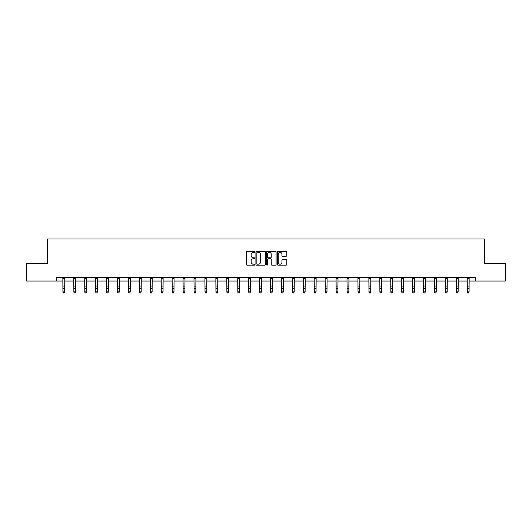 <?xml version="1.0" encoding="UTF-8"?>
<svg xmlns="http://www.w3.org/2000/svg" width="532" height="532" viewBox="0 0 532 532"><rect width="100%" height="100%" fill="white"/><g stroke="black" fill="none" stroke-linecap="round" stroke-linejoin="round"><path stroke-width="0.8" d="M254.788 251.882A0.479 0.479 0 0 0 254.309 251.397L247.001 251.397A0.685 0.685 0 0 0 246.316 252.088L246.316 264.464A0.685 0.685 0 0 0 247.001 265.149L254.309 265.149A0.479 0.479 0 0 0 254.788 264.67A0.479 0.479 0 0 0 254.309 264.191L253.365 264.191A2.201 2.201 0 0 1 251.164 261.99L251.164 260.959A2.201 2.201 0 0 1 253.365 258.758L254.309 258.758A0.479 0.479 0 0 0 254.788 258.273A0.479 0.479 0 0 0 254.309 257.794L253.365 257.794A2.201 2.201 0 0 1 251.164 255.593L251.164 254.562A2.201 2.201 0 0 1 253.365 252.361L254.309 252.361A0.479 0.479 0 0 0 254.788 251.882M286.096 256.244A0.685 0.685 0 0 0 286.788 255.56L286.788 252.088A0.685 0.685 0 0 0 286.096 251.397L277.983 251.397A0.685 0.685 0 0 0 277.298 252.088L277.298 264.464A0.685 0.685 0 0 0 277.983 265.149L286.096 265.149A0.685 0.685 0 0 0 286.788 264.464L286.788 260.268A0.685 0.685 0 0 0 286.096 259.583L282.625 259.583A0.685 0.685 0 0 0 281.94 260.268L281.94 262.349A1.842 1.842 0 0 1 280.098 264.191A1.842 1.842 0 0 1 278.256 262.349L278.256 254.203A1.842 1.842 0 0 1 280.098 252.361A1.842 1.842 0 0 1 281.94 254.203L281.94 255.56A0.685 0.685 0 0 0 282.625 256.244L286.096 256.244M56.379 281.042L26.6 281.042L26.6 263.526L47.481 263.526L47.481 239.008L484.519 239.008L484.519 263.526L505.4 263.526L505.4 281.042L475.621 281.042L475.621 277.544L56.379 277.544L56.379 281.042L62.929 281.042M265.402 252.088A0.685 0.685 0 0 0 264.71 251.397L256.597 251.397A0.685 0.685 0 0 0 255.905 252.088L255.905 264.464A0.685 0.685 0 0 0 256.597 265.149L264.71 265.149A0.685 0.685 0 0 0 265.402 264.464L265.402 252.088M267.29 251.397L275.403 251.397A0.685 0.685 0 0 1 276.095 252.088L276.095 264.464A0.685 0.685 0 0 1 275.403 265.149L271.932 265.149A0.685 0.685 0 0 1 271.247 264.464L271.247 259.443A0.685 0.685 0 0 0 270.555 258.758L268.254 258.758A0.685 0.685 0 0 0 267.563 259.443L267.563 264.67A0.479 0.479 0 0 1 267.084 265.149A0.479 0.479 0 0 1 266.599 264.67L266.599 252.088A0.685 0.685 0 0 1 267.29 251.397M64.678 281.042L73.855 281.042M75.611 281.042L84.788 281.042M86.536 281.042L95.713 281.042M97.469 281.042L106.646 281.042M108.395 281.042L117.572 281.042M119.328 281.042L128.505 281.042M130.254 281.042L139.437 281.042M141.186 281.042L150.363 281.042M152.112 281.042L161.296 281.042M163.045 281.042L172.222 281.042M173.977 281.042L183.154 281.042M184.903 281.042L194.08 281.042M195.836 281.042L205.013 281.042M206.762 281.042L215.939 281.042M217.694 281.042L226.871 281.042M228.62 281.042L237.797 281.042M239.553 281.042L248.73 281.042M250.479 281.042L259.663 281.042M261.412 281.042L270.589 281.042M272.337 281.042L281.521 281.042M283.27 281.042L292.447 281.042M294.203 281.042L303.38 281.042M305.129 281.042L314.306 281.042M316.061 281.042L325.238 281.042M326.987 281.042L336.164 281.042M337.92 281.042L347.097 281.042M348.846 281.042L358.023 281.042M359.778 281.042L368.955 281.042M370.704 281.042L379.888 281.042M381.637 281.042L390.814 281.042M392.563 281.042L401.746 281.042M403.495 281.042L412.672 281.042M414.428 281.042L423.605 281.042M425.354 281.042L434.531 281.042M436.287 281.042L445.464 281.042M447.213 281.042L456.389 281.042M458.145 281.042L467.322 281.042M469.071 281.042L475.621 281.042M257.355 252.361A0.479 0.479 0 0 0 256.87 252.84L256.87 263.706A0.479 0.479 0 0 0 257.355 264.191L258.353 264.191A2.201 2.201 0 0 0 260.547 261.99L260.547 254.562A2.201 2.201 0 0 0 258.353 252.361L257.355 252.361M271.247 254.236A1.842 1.842 0 0 0 269.405 252.394A1.842 1.842 0 0 0 267.563 254.236L267.563 257.102A0.685 0.685 0 0 0 268.254 257.794L270.555 257.794A0.685 0.685 0 0 0 271.247 257.102L271.247 254.236M62.836 277.544L62.929 291.829L64.678 291.829L64.153 292.992L63.454 292.839L64.153 292.992M64.153 292.839L64.678 291.829L64.764 277.544M63.454 292.992L62.929 292.221L63.454 292.839M73.768 277.544L73.855 291.829L75.611 291.829L75.085 292.992L74.38 292.839L75.085 292.992M75.085 292.839L75.611 291.829L75.697 277.544M74.38 292.992L73.855 292.221L74.38 292.839M84.694 277.544L84.788 291.829L86.536 291.829L86.011 292.992L85.313 292.839L86.011 292.992M86.011 292.839L86.536 291.829L86.63 277.544M85.313 292.992L84.788 292.221L85.313 292.839M95.627 277.544L95.713 291.829L97.469 291.829L96.944 292.992L96.239 292.839L96.944 292.992M96.944 292.839L97.469 291.829L97.555 277.544M96.239 292.992L95.713 292.221L96.239 292.839M106.56 277.544L106.646 291.829L108.395 291.829L107.87 292.992L107.171 292.839L107.87 292.992M107.87 292.839L108.395 291.829L108.488 277.544M107.171 292.992L106.646 292.221L107.171 292.839M117.486 277.544L117.572 291.829L119.328 291.829L118.802 292.992L118.097 292.839L118.802 292.992M118.802 292.839L119.328 291.829L119.414 277.544M118.097 292.992L117.572 292.221L118.097 292.839M128.418 277.544L128.505 291.829L130.254 291.829L129.728 292.992L129.03 292.839L129.728 292.992M129.728 292.839L130.254 291.829L130.347 277.544M129.03 292.992L128.505 292.221L129.03 292.839M139.344 277.544L139.437 291.829L141.186 291.829L140.661 292.992L139.963 292.839L140.661 292.992M140.661 292.839L141.186 291.829L141.273 277.544M139.963 292.992L139.437 292.221L139.963 292.839M150.277 277.544L150.363 291.829L152.112 291.829L151.587 292.992L150.889 292.839L151.587 292.992M151.587 292.839L152.112 291.829L152.205 277.544M150.889 292.992L150.363 292.221L150.889 292.839M161.203 277.544L161.296 291.829L163.045 291.829L162.519 292.992L161.821 292.839L162.519 292.992M162.519 292.839L163.045 291.829L163.131 277.544M161.821 292.992L161.296 292.221L161.821 292.839M172.135 277.544L172.222 291.829L173.977 291.829L173.452 292.992L172.747 292.839L173.452 292.992M173.452 292.839L173.977 291.829L174.064 277.544M172.747 292.992L172.222 292.221L172.747 292.839M183.061 277.544L183.154 291.829L184.903 291.829L184.378 292.992L183.68 292.839L184.378 292.992M184.378 292.839L184.903 291.829L184.99 277.544M183.68 292.992L183.154 292.221L183.68 292.839M193.994 277.544L194.08 291.829L195.836 291.829L195.31 292.992L194.606 292.839L195.31 292.992M195.31 292.839L195.836 291.829L195.922 277.544M194.606 292.992L194.08 292.221L194.606 292.839M204.92 277.544L205.013 291.829L206.762 291.829L206.236 292.992L205.538 292.839L206.236 292.992M206.236 292.839L206.762 291.829L206.855 277.544M205.538 292.992L205.013 292.221L205.538 292.839M215.852 277.544L215.939 291.829L217.694 291.829L217.169 292.992L216.464 292.839L217.169 292.992M217.169 292.839L217.694 291.829L217.781 277.544M216.464 292.992L215.939 292.221L216.464 292.839M226.785 277.544L226.871 291.829L228.62 291.829L228.095 292.992L227.397 292.839L228.095 292.992M228.095 292.839L228.62 291.829L228.713 277.544M227.397 292.992L226.871 292.221L227.397 292.839M237.711 277.544L237.797 291.829L239.553 291.829L239.028 292.992L238.323 292.839L239.028 292.992M239.028 292.839L239.553 291.829L239.639 277.544M238.323 292.992L237.797 292.221L238.323 292.839M248.643 277.544L248.73 291.829L250.479 291.829L249.954 292.992L249.255 292.839L249.954 292.992M249.954 292.839L250.479 291.829L250.572 277.544M249.255 292.992L248.73 292.221L249.255 292.839M259.569 277.544L259.663 291.829L261.412 291.829L260.886 292.992L260.188 292.839L260.886 292.992M260.886 292.839L261.412 291.829L261.498 277.544M260.188 292.992L259.663 292.221L260.188 292.839M270.502 277.544L270.589 291.829L272.337 291.829L271.812 292.992L271.114 292.839L271.812 292.992M271.812 292.839L272.337 291.829L272.431 277.544M271.114 292.992L270.589 292.221L271.114 292.839M281.428 277.544L281.521 291.829L283.27 291.829L282.745 292.992L282.046 292.839L282.745 292.992M282.745 292.839L283.27 291.829L283.357 277.544M282.046 292.992L281.521 292.221L282.046 292.839M292.361 277.544L292.447 291.829L294.203 291.829L293.677 292.992L292.972 292.839L293.677 292.992M293.677 292.839L294.203 291.829L294.289 277.544M292.972 292.992L292.447 292.221L292.972 292.839M303.287 277.544L303.38 291.829L305.129 291.829L304.603 292.992L303.905 292.839L304.603 292.992M304.603 292.839L305.129 291.829L305.215 277.544M303.905 292.992L303.38 292.221L303.905 292.839M314.219 277.544L314.306 291.829L316.061 291.829L315.536 292.992L314.831 292.839L315.536 292.992M315.536 292.839L316.061 291.829L316.148 277.544M314.831 292.992L314.306 292.221L314.831 292.839M325.145 277.544L325.238 291.829L326.987 291.829L326.462 292.992L325.764 292.839L326.462 292.992M326.462 292.839L326.987 291.829L327.08 277.544M325.764 292.992L325.238 292.221L325.764 292.839M336.078 277.544L336.164 291.829L337.92 291.829L337.394 292.992L336.69 292.839L337.394 292.992M337.394 292.839L337.92 291.829L338.006 277.544M336.69 292.992L336.164 292.221L336.69 292.839M347.01 277.544L347.097 291.829L348.846 291.829L348.32 292.992L347.622 292.839L348.32 292.992M348.32 292.839L348.846 291.829L348.939 277.544M347.622 292.992L347.097 292.221L347.622 292.839M357.936 277.544L358.023 291.829L359.778 291.829L359.253 292.992L358.548 292.839L359.253 292.992M359.253 292.839L359.778 291.829L359.865 277.544M358.548 292.992L358.023 292.221L358.548 292.839M368.869 277.544L368.955 291.829L370.704 291.829L370.179 292.992L369.481 292.839L370.179 292.992M370.179 292.839L370.704 291.829L370.797 277.544M369.481 292.992L368.955 292.221L369.481 292.839M379.795 277.544L379.888 291.829L381.637 291.829L381.112 292.992L380.413 292.839L381.112 292.992M381.112 292.839L381.637 291.829L381.723 277.544M380.413 292.992L379.888 292.221L380.413 292.839M390.727 277.544L390.814 291.829L392.563 291.829L392.037 292.992L391.339 292.839L392.037 292.992M392.037 292.839L392.563 291.829L392.656 277.544M391.339 292.992L390.814 292.221L391.339 292.839M401.653 277.544L401.746 291.829L403.495 291.829L402.97 292.992L402.272 292.839L402.97 292.992M402.97 292.839L403.495 291.829L403.582 277.544M402.272 292.992L401.746 292.221L402.272 292.839M412.586 277.544L412.672 291.829L414.428 291.829L413.903 292.992L413.198 292.839L413.903 292.992M413.903 292.839L414.428 291.829L414.514 277.544M413.198 292.992L412.672 292.221L413.198 292.839M423.512 277.544L423.605 291.829L425.354 291.829L424.829 292.992L424.13 292.839L424.829 292.992M424.829 292.839L425.354 291.829L425.44 277.544M424.13 292.992L423.605 292.221L424.13 292.839M434.445 277.544L434.531 291.829L436.287 291.829L435.761 292.992L435.056 292.839L435.761 292.992M435.761 292.839L436.287 291.829L436.373 277.544M435.056 292.992L434.531 292.221L435.056 292.839M445.37 277.544L445.464 291.829L447.213 291.829L446.687 292.992L445.989 292.839L446.687 292.992M446.687 292.839L447.213 291.829L447.306 277.544M445.989 292.992L445.464 292.221L445.989 292.839M456.303 277.544L456.389 291.829L458.145 291.829L457.62 292.992L456.915 292.839L457.62 292.992M457.62 292.839L458.145 291.829L458.232 277.544M456.915 292.992L456.389 292.221L456.915 292.839M467.236 277.544L467.322 291.829L469.071 291.829L468.546 292.992L467.847 292.839L468.546 292.992M468.546 292.839L469.071 291.829L469.164 277.544M467.847 292.992L467.322 292.221L467.847 292.839M64.764 277.558L62.843 277.558M64.678 286.09L62.929 286.09M64.678 288.49L62.929 288.49M64.678 278.695L62.929 278.695M75.69 277.558L73.775 277.558M75.611 286.09L73.855 286.09M75.611 288.49L73.855 288.49M75.611 278.695L73.855 278.695M86.623 277.558L84.701 277.558M86.536 286.09L84.788 286.09M86.536 288.49L84.788 288.49M86.536 278.695L84.788 278.695M97.549 277.558L95.634 277.558M97.469 286.09L95.713 286.09M97.469 288.49L95.713 288.49M97.469 278.695L95.713 278.695M108.481 277.558L106.56 277.558M108.395 286.09L106.646 286.09M108.395 288.49L106.646 288.49M108.395 278.695L106.646 278.695M119.407 277.558L117.492 277.558M119.328 286.09L117.572 286.09M119.328 288.49L117.572 288.49M119.328 278.695L117.572 278.695M130.34 277.558L128.418 277.558M130.254 286.09L128.505 286.09M130.254 288.49L128.505 288.49M130.254 278.695L128.505 278.695M141.266 277.558L139.351 277.558M141.186 286.09L139.437 286.09M141.186 288.49L139.437 288.49M141.186 278.695L139.437 278.695M152.199 277.558L150.283 277.558M152.112 286.09L150.363 286.09M152.112 288.49L150.363 288.49M152.112 278.695L150.363 278.695M163.131 277.558L161.209 277.558M163.045 286.09L161.296 286.09M163.045 288.49L161.296 288.49M163.045 278.695L161.296 278.695M174.057 277.558L172.142 277.558M173.977 286.09L172.222 286.09M173.977 288.49L172.222 288.49M173.977 278.695L172.222 278.695M184.99 277.558L183.068 277.558M184.903 286.09L183.154 286.09M184.903 288.49L183.154 288.49M184.903 278.695L183.154 278.695M195.916 277.558L194 277.558M195.836 286.09L194.08 286.09M195.836 288.49L194.08 288.49M195.836 278.695L194.08 278.695M206.848 277.558L204.926 277.558M206.762 286.09L205.013 286.09M206.762 288.49L205.013 288.49M206.762 278.695L205.013 278.695M217.774 277.558L215.859 277.558M217.694 286.09L215.939 286.09M217.694 288.49L215.939 288.49M217.694 278.695L215.939 278.695M228.707 277.558L226.785 277.558M228.62 286.09L226.871 286.09M228.62 288.49L226.871 288.49M228.62 278.695L226.871 278.695M239.633 277.558L237.718 277.558M239.553 286.09L237.797 286.09M239.553 288.49L237.797 288.49M239.553 278.695L237.797 278.695M250.565 277.558L248.643 277.558M250.479 286.09L248.73 286.09M250.479 288.49L248.73 288.49M250.479 278.695L248.73 278.695M261.491 277.558L259.576 277.558M261.412 286.09L259.663 286.09M261.412 288.49L259.663 288.49M261.412 278.695L259.663 278.695M272.424 277.558L270.509 277.558M272.337 286.09L270.589 286.09M272.337 288.49L270.589 288.49M272.337 278.695L270.589 278.695M283.357 277.558L281.435 277.558M283.27 286.09L281.521 286.09M283.27 288.49L281.521 288.49M283.27 278.695L281.521 278.695M294.282 277.558L292.367 277.558M294.203 286.09L292.447 286.09M294.203 288.49L292.447 288.49M294.203 278.695L292.447 278.695M305.215 277.558L303.293 277.558M305.129 286.09L303.38 286.09M305.129 288.49L303.38 288.49M305.129 278.695L303.38 278.695M316.141 277.558L314.226 277.558M316.061 286.09L314.306 286.09M316.061 288.49L314.306 288.49M316.061 278.695L314.306 278.695M327.074 277.558L325.152 277.558M326.987 286.09L325.238 286.09M326.987 288.49L325.238 288.49M326.987 278.695L325.238 278.695M338 277.558L336.084 277.558M337.92 286.09L336.164 286.09M337.92 288.49L336.164 288.49M337.92 278.695L336.164 278.695M348.932 277.558L347.01 277.558M348.846 286.09L347.097 286.09M348.846 288.49L347.097 288.49M348.846 278.695L347.097 278.695M359.858 277.558L357.943 277.558M359.778 286.09L358.023 286.09M359.778 288.49L358.023 288.49M359.778 278.695L358.023 278.695M370.791 277.558L368.869 277.558M370.704 286.09L368.955 286.09M370.704 288.49L368.955 288.49M370.704 278.695L368.955 278.695M381.717 277.558L379.801 277.558M381.637 286.09L379.888 286.09M381.637 288.49L379.888 288.49M381.637 278.695L379.888 278.695M392.649 277.558L390.734 277.558M392.563 286.09L390.814 286.09M392.563 288.49L390.814 288.49M392.563 278.695L390.814 278.695M403.582 277.558L401.66 277.558M403.495 286.09L401.746 286.09M403.495 288.49L401.746 288.49M403.495 278.695L401.746 278.695M414.508 277.558L412.593 277.558M414.428 286.09L412.672 286.09M414.428 288.49L412.672 288.49M414.428 278.695L412.672 278.695M425.44 277.558L423.519 277.558M425.354 286.09L423.605 286.09M425.354 288.49L423.605 288.49M425.354 278.695L423.605 278.695M436.366 277.558L434.451 277.558M436.287 286.09L434.531 286.09M436.287 288.49L434.531 288.49M436.287 278.695L434.531 278.695M447.299 277.558L445.377 277.558M447.213 286.09L445.464 286.09M447.213 288.49L445.464 288.49M447.213 278.695L445.464 278.695M458.225 277.558L456.31 277.558M458.145 286.09L456.389 286.09M458.145 288.49L456.389 288.49M458.145 278.695L456.389 278.695M469.158 277.558L467.236 277.558M469.071 286.09L467.322 286.09M469.071 288.49L467.322 288.49M469.071 278.695L467.322 278.695"/></g></svg>
